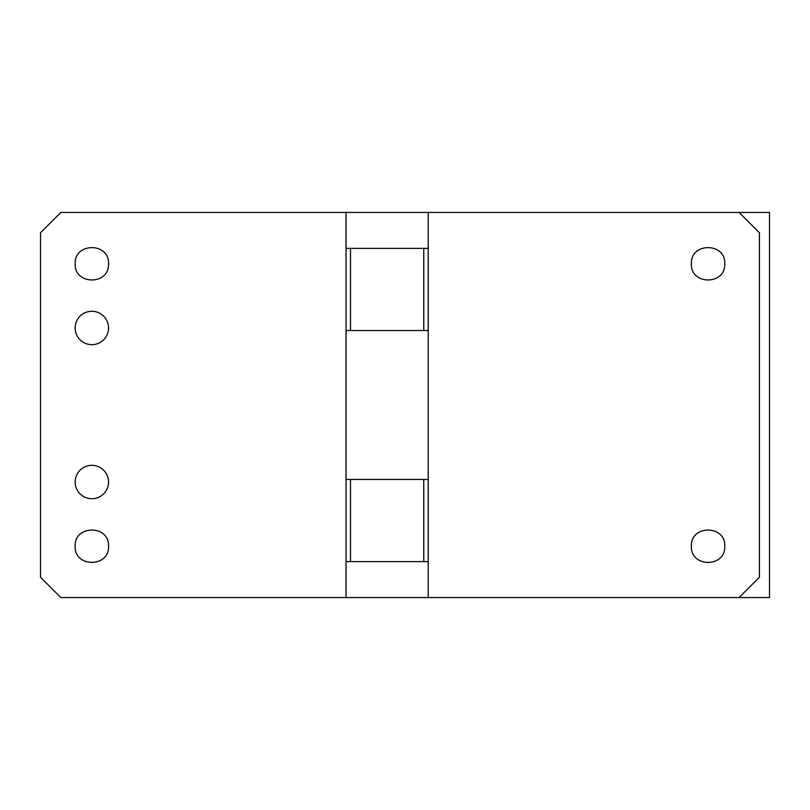 <?xml version="1.0" encoding="UTF-8"?>
<svg xmlns="http://www.w3.org/2000/svg" width="810" height="810" viewBox="0 0 810 810"><rect width="100%" height="100%" fill="white"/><g stroke="black" fill="none" stroke-linecap="round" stroke-linejoin="round"><path stroke-width="1.21" d="M75.158 482.031A16.686 16.686 0 0 0 91.854 498.717A16.686 16.686 0 0 0 108.54 482.031A16.686 16.686 0 0 0 91.854 465.335A16.686 16.686 0 0 0 75.158 482.031M346.042 597.567L60.861 597.567L40.5 577.216L40.5 232.784L60.861 212.433L346.042 212.433L346.042 597.567L739.064 597.567L759.426 577.216L759.426 232.784L739.064 212.433L346.042 212.433M108.54 327.969A16.686 16.686 0 0 0 91.854 311.283A16.686 16.686 0 0 0 75.158 327.969A16.686 16.686 0 0 0 91.854 344.665A16.686 16.686 0 0 0 108.54 327.969M75.158 546.213C74.135 524.688 109.573 524.688 108.54 546.213C109.573 567.749 74.135 567.749 75.158 546.213M75.158 263.787C74.135 242.251 109.573 242.251 108.54 263.787L108.53 264.293C108.925 285.525 74.115 284.978 75.158 263.787M428.207 212.433L428.207 597.567M691.386 263.787C690.353 242.251 725.79 242.251 724.768 263.787L724.758 264.293C725.142 285.525 690.343 284.978 691.386 263.787M691.386 546.213C690.353 524.688 725.79 524.688 724.768 546.213L724.758 546.73C725.142 567.952 690.343 567.415 691.386 546.213M346.042 330.541L350.487 330.541L350.487 248.376L428.207 248.376M346.042 248.376L350.487 248.376M428.207 330.541L350.487 330.541M423.762 330.541L423.762 248.376M346.042 561.624L350.487 561.624L350.487 479.459L428.207 479.459M346.042 479.459L350.487 479.459M428.207 561.624L350.487 561.624M423.762 561.624L423.762 479.459M739.064 597.567L769.5 597.567L769.5 212.433L334.763 212.433"/></g></svg>
